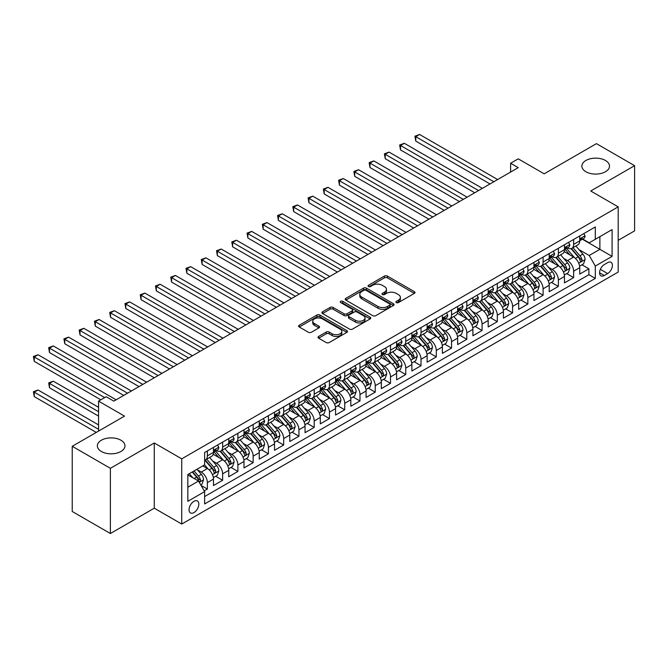 <?xml version="1.0" encoding="UTF-8"?>
<svg xmlns="http://www.w3.org/2000/svg" width="668" height="668" viewBox="0 0 668 668"><rect width="100%" height="100%" fill="white"/><g stroke="black" fill="none" stroke-linecap="round" stroke-linejoin="round"><path stroke-width="1" d="M396.341 302.571A1.486 0.86 0 0 0 398.445 302.571L414.36 293.386A2.121 1.219 0 0 0 414.978 292.517A2.121 1.219 0 0 0 414.36 291.649L387.398 276.084A2.121 1.219 0 0 0 384.401 276.084L368.486 285.278A1.486 0.86 0 0 0 368.051 285.879A1.486 0.86 0 0 0 368.486 286.488A1.486 0.86 0 0 0 370.581 286.488L372.644 285.294A6.78 3.916 0 0 1 382.23 285.294L384.476 286.589A6.78 3.916 0 0 1 386.463 289.361A6.78 3.916 0 0 1 384.476 292.125L382.413 293.319A1.486 0.86 0 0 0 381.979 293.92A1.486 0.86 0 0 0 382.413 294.53A1.486 0.86 0 0 0 384.509 294.53L386.572 293.336A6.78 3.916 0 0 1 396.157 293.336L398.404 294.638A6.78 3.916 0 0 1 400.391 297.402A6.78 3.916 0 0 1 398.404 300.174L396.341 301.36A1.486 0.86 0 0 0 395.907 301.969A1.486 0.86 0 0 0 396.341 302.571L396.341 301.36M120.925 440.212A13.811 7.974 0 0 0 105.87 438.484A13.811 7.974 0 0 0 97.344 445.848A13.811 7.974 0 0 0 101.386 451.493A13.811 7.974 0 0 0 116.441 453.221A13.811 7.974 0 0 0 124.966 445.848A13.811 7.974 0 0 0 120.925 440.212M605.45 160.47A13.811 7.974 0 0 0 590.395 158.742A13.811 7.974 0 0 0 581.87 166.107A13.811 7.974 0 0 0 585.919 171.751A13.811 7.974 0 0 0 600.975 173.48A13.811 7.974 0 0 0 609.5 166.107A13.811 7.974 0 0 0 605.45 160.47M193.945 512.598A6.905 3.991 120 0 0 198.454 506.511A6.905 3.991 120 0 0 197.394 500.975A6.905 3.991 120 0 0 193.945 501.317A6.905 3.991 120 0 0 189.428 507.404A6.905 3.991 120 0 0 190.489 512.94A6.905 3.991 120 0 0 193.945 512.598M318.636 336.447A2.121 1.219 0 0 0 318.018 337.315A2.121 1.219 0 0 0 318.636 338.183L326.201 342.55A2.121 1.219 0 0 0 329.199 342.55L346.876 332.347A2.121 1.219 0 0 0 347.494 331.478A2.121 1.219 0 0 0 346.876 330.61L319.914 315.046A2.121 1.219 0 0 0 316.916 315.046L299.239 325.249A2.121 1.219 0 0 0 298.621 326.118A2.121 1.219 0 0 0 299.239 326.978L308.374 332.255A2.121 1.219 0 0 0 311.371 332.255L318.937 327.888A2.121 1.219 0 0 0 319.563 327.028A2.121 1.219 0 0 0 318.937 326.159L314.411 323.546A5.67 3.273 0 0 1 312.749 321.233A5.67 3.273 0 0 1 316.248 318.21A5.67 3.273 0 0 1 322.419 318.92L340.171 329.165A5.67 3.273 0 0 1 341.832 331.478A5.67 3.273 0 0 1 338.334 334.501A5.67 3.273 0 0 1 332.155 333.791L329.199 332.079A2.121 1.219 0 0 0 326.201 332.079L318.636 336.447L318.636 338.183M618.192 240.338L634.6 230.869L634.6 165.672L596.449 143.645L544.178 173.822L518.234 158.842L510.602 163.251L518.234 167.651L113.827 401.134L106.195 396.734L98.563 401.134L98.563 431.094M110.387 468.318L110.387 533.523L154.266 508.189L154.266 442.993L110.387 468.318L72.236 446.291L124.507 416.114L98.563 401.134M154.266 442.993L181.738 458.849L618.192 206.863L618.192 272.06L181.738 524.046L181.738 458.849M634.6 165.672L590.729 190.998L618.192 206.863M372.786 315.655A2.121 1.219 0 0 0 375.783 315.655L393.46 305.443A2.121 1.219 0 0 0 394.078 304.583A2.121 1.219 0 0 0 393.46 303.715L366.498 288.15A2.121 1.219 0 0 0 363.501 288.15L345.824 298.354A2.121 1.219 0 0 0 345.206 299.222A2.121 1.219 0 0 0 345.824 300.082L372.786 315.655M341.248 302.888A1.486 0.86 0 0 1 342.759 303.097L342.759 301.335L370.172 317.166A2.121 1.219 0 0 1 370.79 318.026A2.121 1.219 0 0 1 370.172 318.895L352.495 329.099A2.121 1.219 0 0 1 349.498 329.099L322.535 313.534L322.535 311.806A2.121 1.219 0 0 0 321.909 312.666A2.121 1.219 0 0 0 322.535 313.534M322.535 311.806L330.101 307.439A2.121 1.219 0 0 1 333.098 307.439L344.028 313.751A2.121 1.219 0 0 0 347.026 313.751L352.044 310.854A2.121 1.219 0 0 0 352.662 309.985A2.121 1.219 0 0 0 352.044 309.125L340.655 302.546A1.486 0.86 0 0 1 340.221 301.944A1.486 0.86 0 0 1 341.139 301.151A1.486 0.86 0 0 1 342.759 301.335M110.387 533.523L72.236 511.496L72.236 446.291M204.208 490.896L207.372 489.068L201.043 485.411M197.436 469.855L201.268 472.067A8.634 4.985 60 0 1 207.372 482.638L213.476 479.115L213.476 485.544L222.636 480.259L215.689 476.251M212.7 461.045L216.532 463.25A8.634 4.985 60 0 1 222.636 473.829L228.74 470.305L228.74 476.735L237.891 471.449L230.953 467.441M227.955 452.228L231.788 454.44A8.634 4.985 60 0 1 237.891 465.02L243.995 461.488L243.995 467.926L253.155 462.64L246.208 458.632M243.219 443.418L247.051 445.631A8.634 4.985 60 0 1 253.155 456.202L259.259 452.679L259.259 459.116L268.419 453.822L261.472 449.815M258.483 434.609L262.315 436.822A8.634 4.985 60 0 1 268.419 447.393L274.523 443.869L274.523 450.299L283.675 445.013L276.736 441.005M273.738 425.8L277.571 428.013A8.634 4.985 60 0 1 283.675 438.584L289.778 435.06L289.778 441.49L298.938 436.204L291.991 432.196M289.002 416.991L292.834 419.203A8.634 4.985 60 0 1 298.938 429.775L305.042 426.251L305.042 432.68L314.202 427.395L307.255 423.387M304.266 408.173L308.098 410.386A8.634 4.985 60 0 1 314.202 420.965L320.306 417.442L320.306 423.871L329.458 418.585L322.519 414.577M319.521 399.364L323.354 401.577A8.634 4.985 60 0 1 329.458 412.148L335.561 408.624L335.561 415.062L344.721 409.776L337.774 405.76M334.785 390.555L338.618 392.767A8.634 4.985 60 0 1 344.721 403.338L350.825 399.815L350.825 406.244L359.985 400.959L353.038 396.951M350.049 381.745L353.881 383.958A8.634 4.985 60 0 1 359.985 394.529L366.089 391.005L366.089 397.435L375.241 392.149L368.302 388.141M365.304 372.936L369.137 375.149A8.634 4.985 60 0 1 375.241 385.72L381.344 382.196L381.344 388.626L390.504 383.34L383.557 379.332M380.568 364.127L384.401 366.34A8.634 4.985 60 0 1 390.504 376.911L396.608 373.387L396.608 379.816L405.76 374.531L398.821 370.523M395.832 355.309L399.656 357.522A8.634 4.985 60 0 1 405.76 368.101L411.872 364.569L411.872 371.007L421.024 365.722L414.085 361.714M411.087 346.5L414.92 348.713A8.634 4.985 60 0 1 421.024 359.284L427.128 355.76L427.128 362.198L436.287 356.904L429.34 352.896M426.351 337.691L430.184 339.903A8.634 4.985 60 0 1 436.287 350.475L442.391 346.951L442.391 353.38L451.543 348.095L444.604 344.087M441.606 328.881L445.439 331.094A8.634 4.985 60 0 1 451.543 341.665L457.647 338.142L457.647 344.571L466.807 339.286L459.86 335.278M456.87 320.072L460.703 322.285A8.634 4.985 60 0 1 466.807 332.856L472.911 329.332L472.911 335.762L482.071 330.476L475.123 326.468M472.134 311.263L475.967 313.467A8.634 4.985 60 0 1 482.071 324.047L488.174 320.523L488.174 326.953L497.326 321.667L490.387 317.659M487.389 302.445L491.222 304.658A8.634 4.985 60 0 1 497.326 315.229L503.43 311.705L503.43 318.143L512.59 312.858L505.643 308.841M502.653 293.636L506.486 295.849A8.634 4.985 60 0 1 512.59 306.42L518.694 302.896L518.694 309.334L527.854 304.04L520.906 300.032M517.917 284.827L521.75 287.04A8.634 4.985 60 0 1 527.854 297.611L533.957 294.087L533.957 300.516L543.109 295.231L536.17 291.223M533.173 276.018L537.005 278.23A8.634 4.985 60 0 1 543.109 288.801L549.213 285.278L549.213 291.707L558.373 286.422L551.426 282.414M548.436 267.208L552.269 269.421A8.634 4.985 60 0 1 558.373 279.992L564.477 276.469L564.477 282.898L573.637 277.612L573.637 271.183A8.634 4.985 -120 0 0 567.533 260.603L563.7 258.391M566.689 273.604L573.637 277.612M213.476 479.115A8.634 4.985 -120 0 0 207.372 468.544L202.796 465.897M228.74 470.305A8.634 4.985 -120 0 0 222.636 459.726L213.201 454.282M243.995 461.488A8.634 4.985 -120 0 0 237.891 450.917L228.456 445.472M259.259 452.679A8.634 4.985 -120 0 0 253.155 442.107L243.72 436.663M274.523 443.869A8.634 4.985 -120 0 0 268.419 433.298L258.975 427.846M289.778 435.06A8.634 4.985 -120 0 0 283.675 424.489L274.239 419.036M305.042 426.251A8.634 4.985 -120 0 0 298.938 415.68L289.503 410.227M320.306 417.442A8.634 4.985 -120 0 0 314.202 406.862L304.758 401.418M335.561 408.624A8.634 4.985 -120 0 0 329.458 398.053L320.022 392.609M350.825 399.815A8.634 4.985 -120 0 0 344.721 389.244L335.286 383.791M366.089 391.005A8.634 4.985 -120 0 0 359.985 380.434L350.541 374.982M381.344 382.196A8.634 4.985 -120 0 0 375.241 371.625L365.805 366.173M396.608 373.387A8.634 4.985 -120 0 0 390.504 362.808L381.069 357.363M411.872 364.569A8.634 4.985 -120 0 0 405.76 353.998L396.324 348.554M427.128 355.76A8.634 4.985 -120 0 0 421.024 345.189L411.588 339.745M442.391 346.951A8.634 4.985 -120 0 0 436.287 336.38L426.852 330.927M457.647 338.142A8.634 4.985 -120 0 0 451.543 327.57L442.107 322.118M472.911 329.332A8.634 4.985 -120 0 0 466.807 318.761L457.371 313.309M488.174 320.523A8.634 4.985 -120 0 0 482.071 309.944L472.627 304.499M503.43 311.705A8.634 4.985 -120 0 0 497.326 301.134L487.89 295.69M518.694 302.896A8.634 4.985 -120 0 0 512.59 292.325L503.154 286.873M533.957 294.087A8.634 4.985 -120 0 0 527.854 283.516L518.41 278.063M549.213 285.278A8.634 4.985 -120 0 0 543.109 274.707L533.674 269.254M564.477 276.469A8.634 4.985 -120 0 0 558.373 265.889L548.937 260.445M607.663 262.633L604.306 264.57A6.688 3.866 120 0 0 599.939 270.465A6.688 3.866 120 0 0 600.966 275.826A6.688 3.866 120 0 0 604.306 275.5L607.663 273.563A6.688 3.866 120 0 0 612.038 267.659A6.688 3.866 120 0 0 611.011 262.299A6.688 3.866 120 0 0 607.663 262.633M187.842 487.222L198.521 481.052L204.625 491.623L204.625 503.956L595.305 278.406L595.305 266.073L589.201 255.493L578.956 249.581M204.625 491.623L187.842 501.317L187.842 474.53L204.625 464.836L204.625 452.503L595.305 226.953L595.305 239.286L612.088 229.592L612.088 256.378L595.305 266.073M216.449 450.516L216.532 450.566A8.634 4.985 60 0 0 220.849 450.992L226.953 447.468A8.634 4.985 -120 0 0 228.74 443.519L228.74 438.584M231.712 441.707L231.788 441.757A8.634 4.985 60 0 0 236.105 442.183L242.208 438.659A8.634 4.985 -120 0 0 243.995 434.709L243.995 429.775M246.968 432.897L247.051 432.947A8.634 4.985 60 0 0 251.368 433.373L257.472 429.85A8.634 4.985 -120 0 0 259.259 425.892L259.259 420.965M262.232 424.088L262.315 424.13A8.634 4.985 60 0 0 266.632 424.564L272.736 421.04A8.634 4.985 -120 0 0 274.523 417.082L274.523 412.148M277.496 415.279L277.571 415.321A8.634 4.985 60 0 0 281.888 415.746L287.991 412.223A8.634 4.985 -120 0 0 289.778 408.273L289.778 403.338M292.751 406.47L292.834 406.511A8.634 4.985 60 0 0 297.151 406.937L303.255 403.414A8.634 4.985 -120 0 0 305.042 399.464L305.042 394.529M308.015 397.652L308.098 397.702A8.634 4.985 60 0 0 312.415 398.128L318.519 394.604A8.634 4.985 -120 0 0 320.306 390.655L320.306 385.72M323.279 388.843L323.354 388.893A8.634 4.985 60 0 0 327.671 389.319L333.775 385.795A8.634 4.985 -120 0 0 335.561 381.846L335.561 376.911M338.534 380.034L338.618 380.084A8.634 4.985 60 0 0 342.934 380.51L349.038 376.986A8.634 4.985 -120 0 0 350.825 373.028L350.825 368.093M353.798 371.224L353.881 371.266A8.634 4.985 60 0 0 358.19 371.7L364.294 368.177A8.634 4.985 -120 0 0 366.089 364.219L366.089 359.284M369.062 362.415L369.137 362.457A8.634 4.985 60 0 0 373.454 362.883L379.558 359.359A8.634 4.985 -120 0 0 381.344 355.409L381.344 350.475M384.317 353.606L384.401 353.648A8.634 4.985 60 0 0 388.718 354.073L394.821 350.55A8.634 4.985 -120 0 0 396.608 346.6L396.608 341.665M399.581 344.788L399.656 344.838A8.634 4.985 60 0 0 403.973 345.264L410.077 341.74A8.634 4.985 -120 0 0 411.872 337.791L411.872 332.856M414.845 335.979L414.92 336.029A8.634 4.985 60 0 0 419.237 336.455L425.341 332.931A8.634 4.985 -120 0 0 427.128 328.982L427.128 324.047M430.1 327.17L430.184 327.211A8.634 4.985 60 0 0 434.501 327.646L440.604 324.122A8.634 4.985 -120 0 0 442.391 320.164L442.391 315.229M445.364 318.36L445.439 318.402A8.634 4.985 60 0 0 449.756 318.836L455.86 315.304A8.634 4.985 -120 0 0 457.647 311.355L457.647 306.42M460.619 309.551L460.703 309.593A8.634 4.985 60 0 0 465.02 310.019L471.124 306.495A8.634 4.985 -120 0 0 472.911 302.546L472.911 297.611M475.883 300.734L475.967 300.784A8.634 4.985 60 0 0 480.284 301.21L486.387 297.686A8.634 4.985 -120 0 0 488.174 293.736L488.174 288.801M491.147 291.924L491.222 291.974A8.634 4.985 60 0 0 495.539 292.4L501.643 288.877A8.634 4.985 -120 0 0 503.43 284.927L503.43 279.992M506.402 283.115L506.486 283.165A8.634 4.985 60 0 0 510.803 283.591L516.907 280.067A8.634 4.985 -120 0 0 518.694 276.109L518.694 271.183M521.666 274.306L521.75 274.348A8.634 4.985 60 0 0 526.067 274.782L532.171 271.258A8.634 4.985 -120 0 0 533.957 267.3L533.957 262.365M536.93 265.497L537.005 265.538A8.634 4.985 60 0 0 541.322 265.964L547.426 262.44A8.634 4.985 -120 0 0 549.213 258.491L549.213 253.556M552.185 256.687L552.269 256.729A8.634 4.985 60 0 0 556.586 257.155L562.69 253.631A8.634 4.985 -120 0 0 564.477 249.682L564.477 244.747M204.625 496.558L588.892 274.707L588.892 268.803L579.74 274.089L579.74 267.659A8.634 4.985 -120 0 0 573.637 257.08L564.193 251.636M567.449 247.87L567.533 247.92A8.634 4.985 -120 0 0 571.841 248.346A8.634 4.985 -120 0 0 573.637 244.396L573.637 239.461M571.841 248.346L577.945 244.822A8.634 4.985 -120 0 0 579.74 240.872L579.74 235.938M207.372 450.917L207.372 455.852A8.634 4.985 60 0 1 205.585 459.801A8.634 4.985 60 0 1 204.625 460.152M205.585 459.801L211.689 456.277A8.634 4.985 -120 0 0 213.476 452.328L213.476 447.393M222.636 442.107L222.636 447.042A8.634 4.985 60 0 1 220.849 450.992M237.891 433.298L237.891 438.233A8.634 4.985 60 0 1 236.105 442.183M253.155 424.489L253.155 429.424A8.634 4.985 60 0 1 251.368 433.373M268.419 415.671L268.419 420.606A8.634 4.985 60 0 1 266.632 424.564M283.675 406.862L283.675 411.797A8.634 4.985 60 0 1 281.888 415.746M298.938 398.053L298.938 402.988A8.634 4.985 60 0 1 297.151 406.937M314.202 389.244L314.202 394.178A8.634 4.985 60 0 1 312.415 398.128M329.458 380.434L329.458 385.369A8.634 4.985 60 0 1 327.671 389.319M344.721 371.625L344.721 376.552A8.634 4.985 60 0 1 342.934 380.51M359.985 362.808L359.985 367.742A8.634 4.985 60 0 1 358.19 371.7M375.241 353.998L375.241 358.933A8.634 4.985 60 0 1 373.454 362.883M390.504 345.189L390.504 350.124A8.634 4.985 60 0 1 388.718 354.073M405.76 336.38L405.76 341.315A8.634 4.985 60 0 1 403.973 345.264M421.024 327.57L421.024 332.505A8.634 4.985 60 0 1 419.237 336.455M436.287 318.753L436.287 323.688A8.634 4.985 60 0 1 434.501 327.646M451.543 309.944L451.543 314.879A8.634 4.985 60 0 1 449.756 318.836M466.807 301.134L466.807 306.069A8.634 4.985 60 0 1 465.02 310.019M482.071 292.325L482.071 297.26A8.634 4.985 60 0 1 480.284 301.21M497.326 283.516L497.326 288.451A8.634 4.985 60 0 1 495.539 292.4M512.59 274.707L512.59 279.641A8.634 4.985 60 0 1 510.803 283.591M527.854 265.889L527.854 270.824A8.634 4.985 60 0 1 526.067 274.782M543.109 257.08L543.109 262.015A8.634 4.985 60 0 1 541.322 265.964M558.373 248.271L558.373 253.205A8.634 4.985 60 0 1 556.586 257.155M558.373 279.992L558.373 286.422M543.109 288.801L543.109 295.231M527.854 297.611L527.854 304.04M512.59 306.42L512.59 312.858M497.326 315.229L497.326 321.667M482.071 324.047L482.071 330.476M466.807 332.856L466.807 339.286M451.543 341.665L451.543 348.095M436.287 350.475L436.287 356.904M421.024 359.284L421.024 365.722M405.76 368.101L405.76 374.531M390.504 376.911L390.504 383.34M375.241 385.72L375.241 392.149M359.985 394.529L359.985 400.959M344.721 403.338L344.721 409.776M329.458 412.148L329.458 418.585M314.202 420.965L314.202 427.395M298.938 429.775L298.938 436.204M283.675 438.584L283.675 445.013M268.419 447.393L268.419 453.822M253.155 456.202L253.155 462.64M237.891 465.02L237.891 471.449M222.636 473.829L222.636 480.259M207.372 482.638L207.372 489.068M198.521 481.052L187.842 474.881M589.201 255.493L599.881 249.331L599.881 236.639L612.088 229.592M582.404 239.236L612.088 256.378M582.713 239.06L589.201 242.81L595.305 239.286M154.266 508.189L181.738 524.046M510.602 163.251L510.602 172.06M581.953 264.795L588.892 268.803M588.892 274.707L595.305 278.406M396.934 302.779L398.404 301.936A6.78 3.916 0 0 0 400.391 299.164L400.391 297.402M386.463 289.361L386.463 291.123A6.78 3.916 0 0 1 384.476 293.887L383.006 294.738M414.327 293.394L387.398 277.846A2.121 1.219 0 0 0 384.401 277.846L369.078 286.697M393.46 303.715L393.46 305.443L366.498 289.912A2.121 1.219 0 0 0 363.501 289.912L345.857 300.099M389.72 305.184A1.486 0.86 0 0 0 390.154 304.583A1.486 0.86 0 0 0 389.72 303.973L366.047 290.313A1.486 0.86 0 0 0 363.951 290.313L361.78 291.565A6.78 3.916 0 0 0 359.793 294.329A6.78 3.916 0 0 0 361.78 297.101L377.954 306.437A6.78 3.916 0 0 0 387.549 306.437L389.72 305.184L389.72 306.946A1.486 0.86 0 0 0 390.154 306.345L390.154 304.583M359.793 294.329L359.793 296.099A6.78 3.916 0 0 0 361.78 298.863L361.78 297.101M389.72 306.946L387.549 308.207A6.78 3.916 0 0 1 377.954 308.207L361.78 298.863M322.56 313.551L330.101 309.2L330.101 307.439M352.662 309.985L352.662 311.747A2.121 1.219 0 0 1 352.044 312.616L347.026 315.513A2.121 1.219 0 0 1 344.028 315.513L333.098 309.2A2.121 1.219 0 0 0 330.101 309.2M342.759 303.097L370.139 318.912M355.376 320.298A5.67 3.273 0 0 0 361.555 321.007A5.67 3.273 0 0 0 365.054 317.985A5.67 3.273 0 0 0 363.392 315.672L357.138 312.065A2.121 1.219 0 0 0 354.14 312.065L349.122 314.962A2.121 1.219 0 0 0 348.504 315.822A2.121 1.219 0 0 0 349.122 316.69L355.376 320.298L355.376 322.059A5.67 3.273 0 0 0 361.555 322.769A5.67 3.273 0 0 0 365.054 319.747L365.054 317.985M348.504 315.822L348.504 317.584A2.121 1.219 0 0 0 349.122 318.452L349.122 316.69M355.376 322.059L349.122 318.452M341.832 331.478L341.832 333.24A5.67 3.273 0 0 1 338.334 336.263A5.67 3.273 0 0 1 332.155 335.553L329.199 333.841A2.121 1.219 0 0 0 326.201 333.841L318.669 338.2M312.749 321.233L312.749 322.995A5.67 3.273 0 0 0 314.411 325.308L314.411 323.546M318.937 326.159L318.937 327.888L314.411 325.308M346.851 332.355L319.914 316.807A2.121 1.219 0 0 0 316.916 316.807L299.272 326.994M579.607 266.14L583.556 263.868L585.076 259.46A5.72 3.298 -120 0 0 582.847 254.09L575.874 246.016M574.48 257.639L566.514 248.412M569.946 254.951L565.32 249.598A13.702 7.916 -120 0 0 564.894 249.122M415.763 176.335L459.484 201.577L385.236 158.708L385.236 154.308L389.052 152.104L467.116 197.169M571.065 248.655L578.121 256.821A5.72 3.298 60 0 1 580.158 260.762C581.018 261.914 581.628 261.555 581.987 259.702A5.72 3.298 -120 0 0 579.949 255.769L572.977 247.694M571.482 248.521L579.064 257.297A2.914 1.678 60 0 1 579.791 258.441L581.987 259.702M580.158 260.762L580.575 261.439M583.782 233.6L585.076 235.846A5.72 3.298 60 0 1 583.89 238.376L580.993 240.054A5.72 3.298 -120 0 0 581.987 238.735L581.87 238.226M493.819 181.746L415.763 136.681L419.579 134.477L497.635 179.55M579.924 240.321L579.949 240.321A5.72 3.298 -120 0 0 580.993 240.054M581.252 238.309L581.987 238.735C581.628 237.875 581.018 238.226 580.158 239.795A5.72 3.298 60 0 1 579.74 240.605M490.003 183.951L415.763 141.09L415.763 136.681L414.92 136.197L419.579 134.477M415.763 141.09L414.92 136.197M564.351 274.957L568.293 272.678L569.821 268.269A5.72 3.298 -120 0 0 567.591 262.9L560.619 254.825M559.216 266.449L551.25 257.222M554.682 263.768L550.056 258.407A13.702 7.916 -120 0 0 549.639 257.931M400.499 185.145L444.22 210.387L369.98 167.518L369.98 163.117L373.796 160.913L451.852 205.978M555.809 257.464L562.857 265.63A5.72 3.298 60 0 1 564.894 269.571C565.754 270.724 566.372 270.373 566.731 268.519A5.72 3.298 -120 0 0 564.694 264.578L557.722 256.504M556.219 257.33L563.8 266.106A2.914 1.678 60 0 1 564.535 267.25L566.731 268.519M564.894 269.571L565.312 270.248M549.088 283.766L553.029 281.487L554.557 277.078A5.72 3.298 -120 0 0 552.327 271.709L545.355 263.643M543.961 275.258L535.986 266.031M539.427 272.577L534.801 267.217A13.702 7.916 -120 0 0 534.375 266.741M385.236 193.954L428.956 219.196L354.716 176.335L354.716 171.927L358.532 169.722L436.588 214.787M540.546 266.281L547.601 274.439A5.72 3.298 60 0 1 549.639 278.381C550.499 279.533 551.108 279.182 551.467 277.329A5.72 3.298 -120 0 0 549.43 273.387L542.458 265.313M540.963 266.148L548.537 274.915A2.914 1.678 60 0 1 549.271 276.059L551.467 277.329M549.639 278.381L550.056 279.065M533.824 292.576L537.773 290.296L539.293 285.896A5.72 3.298 -120 0 0 537.072 280.527L530.1 272.452M528.697 284.075L520.731 274.849M524.163 281.387L519.537 276.034A13.702 7.916 -120 0 0 519.111 275.55M369.98 202.763L413.701 228.005L339.453 185.145L339.453 180.736L343.269 178.531L421.333 223.605M525.282 275.091L532.338 283.257A5.72 3.298 60 0 1 534.375 287.198C535.235 288.342 535.845 287.991 536.212 286.138A5.72 3.298 -120 0 0 534.166 282.197L527.194 274.122M525.699 274.957L533.281 283.733A2.914 1.678 60 0 1 534.016 284.869L536.212 286.138M534.375 287.198L534.792 287.875M518.568 301.385L522.51 299.114L524.038 294.705A5.72 3.298 -120 0 0 521.808 289.336L514.836 281.261M513.441 292.885L505.467 283.658M508.899 290.196L504.282 284.844A13.702 7.916 -120 0 0 503.856 284.368M354.716 211.572L398.437 236.814L324.197 193.954L324.197 189.545L328.013 187.341L406.069 232.414M510.026 283.9L517.074 292.066A5.72 3.298 60 0 1 519.12 296.007C519.971 297.151 520.589 296.801 520.948 294.947A5.72 3.298 -120 0 0 518.911 291.006L511.938 282.931M510.435 283.766L518.017 292.542A2.914 1.678 60 0 1 518.752 293.678L520.948 294.947M519.12 296.007L519.529 296.684M568.518 242.409L569.821 244.655A5.72 3.298 60 0 1 568.635 247.185L565.738 248.863A5.72 3.298 -120 0 0 566.731 247.544L566.606 247.035M478.555 190.564L400.499 145.49L404.315 143.294L482.371 188.359M564.669 249.131L564.694 249.131A5.72 3.298 -120 0 0 565.738 248.863M565.988 247.118L566.731 247.544C566.372 246.684 565.763 247.035 564.894 248.605A5.72 3.298 60 0 1 564.477 249.414M474.739 192.76L400.499 149.899L400.499 145.49L399.656 145.006L404.315 143.294M400.499 149.899L399.656 145.006M553.263 251.226L554.557 253.473A5.72 3.298 60 0 1 553.371 256.003L550.474 257.673A5.72 3.298 -120 0 0 551.467 256.353L551.35 255.852M463.3 199.373L384.401 153.824L389.052 152.104M549.405 257.94L549.43 257.94A5.72 3.298 -120 0 0 550.474 257.673M550.733 255.927L551.467 256.353C551.108 255.493 550.499 255.844 549.639 257.414A5.72 3.298 60 0 1 549.213 258.224M385.236 158.708L384.401 153.824M537.999 260.036L539.293 262.282A5.72 3.298 60 0 1 538.116 264.812L535.21 266.482A5.72 3.298 -120 0 0 536.212 265.171L536.087 264.662M448.036 208.182L369.137 162.633L373.796 160.913M534.149 266.749L534.166 266.749A5.72 3.298 -120 0 0 535.21 266.482M535.469 264.737L536.212 265.171C535.845 264.303 535.235 264.662 534.375 266.223A5.72 3.298 60 0 1 533.957 267.041M369.98 167.518L369.137 162.633M522.735 268.845L524.038 271.091A5.72 3.298 60 0 1 522.852 273.621L519.955 275.291A5.72 3.298 -120 0 0 520.948 273.98L520.823 273.471M432.772 216.991L353.881 171.442L358.532 169.722M518.886 275.567L518.911 275.567A5.72 3.298 -120 0 0 519.955 275.291M520.205 273.554L520.948 273.98C520.589 273.12 519.98 273.471 519.12 275.032A5.72 3.298 60 0 1 518.694 275.851M354.716 176.335L353.881 171.442M503.305 310.194L507.246 307.923L508.774 303.514A5.72 3.298 -120 0 0 506.544 298.145L499.572 290.071M498.178 301.694L490.212 292.467M493.644 299.005L489.018 293.653A13.702 7.916 -120 0 0 488.592 293.177M339.453 220.382L383.181 245.632L308.933 202.763L308.933 198.354L312.749 196.158L390.805 241.223M494.763 292.709L501.818 300.876A5.72 3.298 60 0 1 503.856 304.817C504.716 305.969 505.325 305.61 505.684 303.756A5.72 3.298 -120 0 0 503.647 299.815L496.675 291.749M495.18 292.576L502.753 301.351A2.914 1.678 60 0 1 503.488 302.487L505.684 303.756M503.856 304.817L504.273 305.493M507.48 277.654L508.774 279.9A5.72 3.298 60 0 1 507.588 282.43L504.691 284.109A5.72 3.298 -120 0 0 505.684 282.789L505.567 282.28M417.517 225.801L338.618 180.251L343.269 178.531M503.622 284.376L503.647 284.376A5.72 3.298 -120 0 0 504.691 284.109M504.95 282.364L505.684 282.789C505.325 281.929 504.716 282.28 503.856 283.85A5.72 3.298 60 0 1 503.43 284.66M339.453 185.145L338.618 180.251M488.041 319.012L491.99 316.732L493.51 312.323A5.72 3.298 -120 0 0 491.289 306.954L484.317 298.88M482.914 310.503L474.948 301.276M478.38 307.814L473.754 302.462A13.702 7.916 -120 0 0 473.328 301.986M324.197 229.199L367.918 254.441L293.669 211.572L293.669 207.172L297.485 204.967L375.55 250.032M479.499 301.519L486.555 309.685A5.72 3.298 60 0 1 488.592 313.626C489.452 314.778 490.061 314.428 490.429 312.566A5.72 3.298 -120 0 0 488.383 308.633L481.411 300.558M479.916 301.385L487.498 310.161A2.914 1.678 60 0 1 488.233 311.305L490.429 312.566M488.592 313.626L489.009 314.302M492.216 286.463L493.51 288.71A5.72 3.298 60 0 1 492.333 291.24L489.427 292.918A5.72 3.298 -120 0 0 490.429 291.599L490.304 291.089M402.253 234.618L323.354 189.061L328.013 187.341M488.366 293.185L488.383 293.185A5.72 3.298 -120 0 0 489.427 292.918M489.686 291.173L490.429 291.599C490.07 290.739 489.452 291.089 488.592 292.659A5.72 3.298 60 0 1 488.174 293.469M324.197 193.954L323.354 189.061M472.785 327.821L476.727 325.541L478.255 321.133A5.72 3.298 -120 0 0 476.025 315.764L469.053 307.689M467.658 319.312L459.684 310.086M463.124 316.632L458.498 311.271A13.702 7.916 -120 0 0 458.073 310.795M308.933 238.008L352.654 263.25L278.414 220.382L278.414 215.981L282.23 213.777L360.286 258.842M464.243 310.328L471.291 318.494A5.72 3.298 60 0 1 473.336 322.435C474.196 323.588 474.806 323.237 475.165 321.383A5.72 3.298 -120 0 0 473.128 317.442L466.155 309.368M464.652 310.202L472.234 318.97A2.914 1.678 60 0 1 472.969 320.114L475.165 321.383M473.336 322.435L473.746 323.112M476.952 295.273L478.255 297.519A5.72 3.298 60 0 1 477.069 300.057L474.171 301.727A5.72 3.298 -120 0 0 475.165 300.408L475.048 299.899M386.989 243.428L308.098 197.87L312.749 196.158M473.103 301.994L473.128 301.994A5.72 3.298 -120 0 0 474.171 301.727M474.43 299.982L475.165 300.408C474.806 299.548 474.196 299.899 473.336 301.468A5.72 3.298 60 0 1 472.911 302.278M308.933 202.763L308.098 197.87M457.522 336.63L461.463 334.351L462.991 329.95A5.72 3.298 -120 0 0 460.761 324.573L453.789 316.507M452.395 328.13L444.429 318.903M447.861 325.441L443.235 320.081A13.702 7.916 -120 0 0 442.809 319.605M293.669 246.818L337.398 272.06L263.15 229.199L263.15 224.79L266.966 222.586L345.022 267.651M448.98 319.145L456.035 327.312A5.72 3.298 60 0 1 458.073 331.244C458.933 332.397 459.542 332.046 459.901 330.192A5.72 3.298 -120 0 0 457.864 326.251L450.892 318.177M449.397 319.012L456.97 327.779A2.914 1.678 60 0 1 457.705 328.923L459.901 330.192M458.073 331.244L458.49 331.929M461.697 304.09L462.991 306.336A5.72 3.298 60 0 1 461.805 308.866L458.908 310.536A5.72 3.298 -120 0 0 459.901 309.217L459.784 308.716M371.734 252.237L292.834 206.688L297.485 204.967M457.839 310.804L457.864 310.804A5.72 3.298 -120 0 0 458.908 310.536M459.166 308.791L459.901 309.217C459.542 308.357 458.933 308.708 458.073 310.278A5.72 3.298 60 0 1 457.647 311.096M293.669 211.572L292.834 206.688M442.258 345.439L446.207 343.16L447.727 338.76A5.72 3.298 -120 0 0 445.506 333.39L438.534 325.316M437.131 336.939L429.165 327.712M432.597 334.25L427.971 328.898A13.702 7.916 -120 0 0 427.545 328.422M278.414 255.627L322.135 280.869L247.895 238.008L247.895 233.6L251.702 231.395L329.767 276.469M433.724 327.955L440.771 336.121A5.72 3.298 60 0 1 442.809 340.062C443.669 341.206 444.278 340.855 444.646 339.002A5.72 3.298 -120 0 0 442.6 335.06L435.628 326.986M434.133 327.821L441.715 336.597A2.914 1.678 60 0 1 442.45 337.732L444.646 339.002M442.809 340.062L443.226 340.738M446.433 312.9L447.727 315.146A5.72 3.298 60 0 1 446.55 317.676L443.644 319.346A5.72 3.298 -120 0 0 444.646 318.035L444.521 317.525M356.47 261.046L277.571 215.497L282.23 213.777M442.583 319.613L442.6 319.613A5.72 3.298 -120 0 0 443.644 319.346M443.903 317.609L444.646 318.035C444.287 317.166 443.669 317.525 442.809 319.087A5.72 3.298 60 0 1 442.391 319.905M278.414 220.382L277.571 215.497M427.002 354.249L430.944 351.978L432.472 347.569A5.72 3.298 -120 0 0 430.242 342.2L423.27 334.125M421.875 345.748L413.901 336.522M417.341 343.06L412.715 337.707A13.702 7.916 -120 0 0 412.29 337.231M263.15 264.436L306.871 289.678L232.631 246.818L232.631 242.409L236.447 240.213L314.503 285.278M418.46 336.764L425.508 344.93A5.72 3.298 60 0 1 427.553 348.871C428.413 350.024 429.023 349.665 429.382 347.811A5.72 3.298 -120 0 0 427.345 343.87L420.372 335.795M418.878 336.63L426.451 345.406A2.914 1.678 60 0 1 427.186 346.542L429.382 347.811M427.553 348.871L427.971 349.548M431.177 321.709L432.472 323.955A5.72 3.298 60 0 1 431.286 326.485L428.388 328.163A5.72 3.298 -120 0 0 429.382 326.844L429.265 326.335M341.214 269.855L262.315 224.306L266.966 222.586M427.32 328.431L427.345 328.431A5.72 3.298 -120 0 0 428.388 328.163M428.647 326.418L429.382 326.844C429.023 325.984 428.413 326.335 427.553 327.896A5.72 3.298 60 0 1 427.128 328.714M263.15 229.199L262.315 224.306M411.738 363.058L415.68 360.787L417.208 356.378A5.72 3.298 -120 0 0 414.978 351.009L408.006 342.934M406.612 354.558L398.646 345.331M402.078 351.869L397.452 346.517A13.702 7.916 -120 0 0 397.026 346.041M247.895 273.254L291.615 298.496L217.367 255.627L217.367 251.226L221.183 249.022L299.247 294.087M403.196 345.573L410.252 353.739A5.72 3.298 60 0 1 412.29 357.681C413.15 358.833 413.759 358.474 414.118 356.62A5.72 3.298 -120 0 0 412.081 352.679L405.109 344.613M403.614 345.439L411.187 354.215A2.914 1.678 60 0 1 411.922 355.351L414.118 356.62M412.29 357.681L412.707 358.357M415.913 330.518L417.208 332.764A5.72 3.298 60 0 1 416.022 335.294L413.125 336.973A5.72 3.298 -120 0 0 414.118 335.653L414.001 335.144M325.951 278.665L247.051 233.115L251.702 231.395M412.056 337.24L412.081 337.24A5.72 3.298 -120 0 0 413.125 336.973M413.383 335.227L414.118 335.653C413.759 334.793 413.15 335.144 412.29 336.714A5.72 3.298 60 0 1 411.872 337.524M247.895 238.008L247.051 233.115M396.483 371.876L400.424 369.596L401.944 365.187A5.72 3.298 -120 0 0 399.723 359.818L392.751 351.744M391.348 363.367L383.382 354.14M386.814 360.687L382.188 355.326A13.702 7.916 -120 0 0 381.77 354.85M232.631 282.063L276.352 307.305L202.112 264.436L202.112 260.036L205.928 257.831L283.983 302.896M387.941 354.382L394.988 362.549A5.72 3.298 60 0 1 397.026 366.49C397.886 367.642 398.495 367.291 398.863 365.438A5.72 3.298 -120 0 0 396.825 361.497L389.845 353.422M388.35 354.249L395.932 363.025A2.914 1.678 60 0 1 396.667 364.169L398.863 365.438M397.026 366.49L397.443 367.166M400.65 339.327L401.944 341.573A5.72 3.298 60 0 1 400.767 344.103L397.861 345.782A5.72 3.298 -120 0 0 398.863 344.463L398.738 343.953M310.687 287.482L231.788 241.925L236.447 240.213M396.8 346.049L396.825 346.049A5.72 3.298 -120 0 0 397.861 345.782M398.12 344.037L398.863 344.463C398.504 343.602 397.894 343.953 397.026 345.523A5.72 3.298 60 0 1 396.608 346.333M232.631 246.818L231.788 241.925M381.219 380.685L385.16 378.405L386.688 373.996A5.72 3.298 -120 0 0 384.459 368.627L377.487 360.561M376.092 372.176L368.118 362.949M371.558 369.496L366.932 364.135A13.702 7.916 -120 0 0 366.507 363.659M217.367 290.872L261.088 316.114L186.848 273.245L186.848 268.845L190.664 266.641L268.72 311.705M372.677 363.2L379.733 371.358A5.72 3.298 60 0 1 381.77 375.299C382.63 376.451 383.24 376.101 383.599 374.247A5.72 3.298 -120 0 0 381.562 370.306L374.589 362.231M373.095 363.066L380.668 371.834A2.914 1.678 60 0 1 381.403 372.978L383.599 374.247M381.77 375.299L382.188 375.984M385.394 348.145L386.688 350.391A5.72 3.298 60 0 1 385.503 352.921L382.605 354.591A5.72 3.298 -120 0 0 383.599 353.272L383.482 352.771M295.431 296.291L216.532 250.742L221.183 249.022M381.537 354.858L381.562 354.858A5.72 3.298 -120 0 0 382.605 354.591M382.864 352.846L383.599 353.272C383.24 352.412 382.63 352.762 381.77 354.332A5.72 3.298 60 0 1 381.344 355.142M217.367 255.627L216.532 250.742M365.955 389.494L369.905 387.215L371.425 382.814A5.72 3.298 -120 0 0 369.195 377.445L362.223 369.371M360.829 380.994L352.863 371.767M356.294 378.305L351.669 372.953A13.702 7.916 -120 0 0 351.243 372.468M202.112 299.681L245.832 324.924L171.584 282.063L171.584 277.654L175.4 275.45L253.464 320.523M357.413 372.009L364.469 380.175A5.72 3.298 60 0 1 366.507 384.108C367.367 385.261 367.976 384.91 368.335 383.056A5.72 3.298 -120 0 0 366.298 379.115L359.326 371.041M357.831 371.876L365.413 380.651A2.914 1.678 60 0 1 366.139 381.787L368.335 383.056M366.507 384.108L366.924 384.793M370.13 356.954L371.425 359.2A5.72 3.298 60 0 1 370.239 361.73L367.342 363.4A5.72 3.298 -120 0 0 368.335 362.089L368.218 361.58M280.168 305.101L201.268 259.551L205.928 257.831M366.273 363.668L366.298 363.668A5.72 3.298 -120 0 0 367.342 363.4M367.6 361.655L368.335 362.089C367.976 361.221 367.367 361.58 366.507 363.141A5.72 3.298 60 0 1 366.089 363.96M202.112 264.436L201.268 259.551M350.7 398.303L354.641 396.024L356.169 391.623A5.72 3.298 -120 0 0 353.94 386.254L346.968 378.18M345.565 389.803L337.599 380.576M341.031 387.114L336.405 381.762A13.702 7.916 -120 0 0 335.987 381.286M186.848 308.491L230.569 333.733L156.329 290.872L156.329 286.463L160.145 284.259L238.2 329.332M342.158 380.818L349.205 388.985A5.72 3.298 60 0 1 351.243 392.926C352.103 394.07 352.721 393.719 353.08 391.865A5.72 3.298 -120 0 0 351.042 387.924L344.07 379.85M342.567 380.685L350.149 389.461A2.914 1.678 60 0 1 350.884 390.596L353.08 391.865M351.243 392.926L351.66 393.602M354.867 365.763L356.169 368.01A5.72 3.298 60 0 1 354.984 370.54L352.086 372.21A5.72 3.298 -120 0 0 353.08 370.899L352.954 370.389M264.904 313.91L186.005 268.361L190.664 266.641M351.017 372.485L351.042 372.485A5.72 3.298 -120 0 0 352.086 372.21M352.337 370.473L353.08 370.899C352.721 370.039 352.111 370.389 351.243 371.951A5.72 3.298 60 0 1 350.825 372.769M186.848 273.245L186.005 268.361M335.436 407.113L339.377 404.841L340.905 400.433A5.72 3.298 -120 0 0 338.676 395.064L331.704 386.989M330.309 398.612L322.335 389.386M325.775 395.924L321.149 390.571A13.702 7.916 -120 0 0 320.724 390.095M171.584 317.3L215.305 342.55L141.065 299.681L141.065 295.273L144.881 293.077L222.937 338.142M326.894 389.628L333.95 397.794A5.72 3.298 60 0 1 335.987 401.735C336.847 402.887 337.457 402.528 337.816 400.675A5.72 3.298 -120 0 0 335.779 396.734L328.806 388.667M327.312 389.494L334.885 398.27A2.914 1.678 60 0 1 335.62 399.406L337.816 400.675M335.987 401.735L336.405 402.412M339.611 374.573L340.905 376.819A5.72 3.298 60 0 1 339.72 379.349L336.822 381.027A5.72 3.298 -120 0 0 337.816 379.708L337.699 379.199M249.648 322.719L170.749 277.17L175.4 275.45M335.754 381.294L335.779 381.294A5.72 3.298 -120 0 0 336.822 381.027M337.081 379.282L337.816 379.708C337.457 378.848 336.847 379.199 335.987 380.76A5.72 3.298 60 0 1 335.561 381.578M171.584 282.063L170.749 277.17M320.172 415.93L324.122 413.651L325.642 409.242A5.72 3.298 -120 0 0 323.421 403.873L316.448 395.798M315.046 407.422L307.08 398.195M310.511 404.733L305.886 399.38A13.702 7.916 -120 0 0 305.46 398.905M156.329 326.118L200.049 351.36L125.801 308.491L125.801 304.09L129.617 301.886L207.681 346.951M311.63 398.437L318.686 406.603A5.72 3.298 60 0 1 320.724 410.544C321.584 411.697 322.193 411.346 322.56 409.484A5.72 3.298 -120 0 0 320.515 405.551L313.542 397.477M312.048 398.303L319.63 407.079A2.914 1.678 60 0 1 320.364 408.223L322.56 409.484M320.724 410.544L321.141 411.221M324.347 383.382L325.642 385.628A5.72 3.298 60 0 1 324.464 388.158L321.558 389.836A5.72 3.298 -120 0 0 322.56 388.517L322.435 388.008M234.384 331.528L155.485 285.979L160.145 284.259M320.498 390.104L320.515 390.104A5.72 3.298 -120 0 0 321.558 389.836M321.817 388.091L322.56 388.517C322.193 387.657 321.584 388.008 320.724 389.578A5.72 3.298 60 0 1 320.306 390.388M156.329 290.872L155.485 285.979M304.917 424.739L308.858 422.46L310.386 418.051A5.72 3.298 -120 0 0 308.157 412.682L301.184 404.608M299.79 416.231L291.816 407.004M295.248 413.55L290.63 408.19A13.702 7.916 -120 0 0 290.204 407.714M141.065 334.927L184.786 360.169L110.546 317.3L110.546 312.9L114.362 310.695L192.417 355.76M296.375 407.246L303.422 415.412A5.72 3.298 60 0 1 305.468 419.354C306.32 420.506 306.938 420.155 307.297 418.302A5.72 3.298 -120 0 0 305.259 414.36L298.287 406.286M296.784 407.121L304.366 415.888A2.914 1.678 60 0 1 305.101 417.032L307.297 418.302M305.468 419.354L305.877 420.03M309.084 392.191L310.386 394.437A5.72 3.298 60 0 1 309.2 396.976L306.303 398.646A5.72 3.298 -120 0 0 307.297 397.326L307.171 396.817M219.121 340.346L140.23 294.788L144.881 293.077M305.234 398.913L305.259 398.913A5.72 3.298 -120 0 0 306.303 398.646M306.554 396.901L307.297 397.326C306.938 396.466 306.328 396.817 305.468 398.387A5.72 3.298 60 0 1 305.042 399.197M141.065 299.681L140.23 294.788M289.653 433.549L293.594 431.269L295.122 426.869A5.72 3.298 -120 0 0 292.893 421.491L285.921 413.425M284.526 425.048L276.56 415.822M279.992 422.36L275.366 416.999A13.702 7.916 -120 0 0 274.94 416.523M125.801 343.736L169.522 368.978M281.111 416.064L288.167 424.23A5.72 3.298 60 0 1 290.204 428.163C291.064 429.315 291.674 428.965 292.033 427.111A5.72 3.298 -120 0 0 289.995 423.17L283.023 415.095M281.529 415.93L289.102 424.698A2.914 1.678 60 0 1 289.837 425.842L292.033 427.111M290.204 428.163L290.622 428.848M293.828 401.009L295.122 403.255A5.72 3.298 60 0 1 293.937 405.785L291.039 407.455A5.72 3.298 -120 0 0 292.033 406.136L291.916 405.635M203.865 349.155L124.966 303.606L129.617 301.886M289.97 407.722L289.995 407.722A5.72 3.298 -120 0 0 291.039 407.455M291.298 405.71L292.033 406.136C291.674 405.276 291.064 405.626 290.204 407.196A5.72 3.298 60 0 1 289.778 408.006M125.801 308.491L124.966 303.606M274.389 442.358L278.339 440.078L279.859 435.678A5.72 3.298 -120 0 0 277.637 430.309L270.665 422.234M269.262 433.858L261.297 424.631M264.728 431.169L260.102 425.817A13.702 7.916 -120 0 0 259.677 425.332M110.546 352.545L154.266 377.787L80.018 334.927L80.018 330.518L83.834 328.314L161.898 373.387M265.847 424.873L272.903 433.039A5.72 3.298 60 0 1 274.94 436.981C275.8 438.125 276.41 437.774 276.777 435.92A5.72 3.298 -120 0 0 274.732 431.979L267.759 423.904M266.265 424.739L273.847 433.515A2.914 1.678 60 0 1 274.581 434.651L276.777 435.92M274.94 436.981L275.358 437.657M278.564 409.818L279.859 412.064A5.72 3.298 60 0 1 278.681 414.594L275.775 416.264A5.72 3.298 -120 0 0 276.777 414.953L276.652 414.444M188.601 357.964L109.702 312.415L114.362 310.695M274.715 416.531L274.732 416.531A5.72 3.298 -120 0 0 275.775 416.264M276.034 414.527L276.777 414.953C276.418 414.085 275.8 414.444 274.94 416.005A5.72 3.298 60 0 1 274.523 416.824M110.546 317.3L109.702 312.415M259.134 451.167L263.075 448.896L264.603 444.487A5.72 3.298 -120 0 0 262.374 439.118L255.401 431.044M254.007 442.667L246.033 433.44M249.473 439.978L244.847 434.626A13.702 7.916 -120 0 0 244.421 434.15M95.282 361.355L139.002 386.597L64.763 343.736L64.763 339.327L68.579 337.131L146.634 382.196M250.592 433.682L257.639 441.849A5.72 3.298 60 0 1 259.685 445.79C260.545 446.934 261.155 446.583 261.514 444.729A5.72 3.298 -120 0 0 259.476 440.788L252.504 432.714M251.001 433.549L258.583 442.325A2.914 1.678 60 0 1 259.318 443.46L261.514 444.729M259.685 445.79L260.094 446.466M263.301 418.627L264.603 420.873A5.72 3.298 60 0 1 263.417 423.403L260.52 425.082A5.72 3.298 -120 0 0 261.514 423.762L261.397 423.253M173.338 366.774L95.282 321.709L99.098 319.504L177.154 364.569M259.451 425.349L259.476 425.349A5.72 3.298 -120 0 0 260.52 425.082M260.779 423.337L261.514 423.762C261.155 422.902 260.545 423.253 259.685 424.815A5.72 3.298 60 0 1 259.259 425.633M169.53 368.978L95.282 326.118L95.282 321.709L94.447 321.224L99.098 319.504M95.282 326.118L94.447 321.224M243.87 459.976L247.811 457.705L249.339 453.296A5.72 3.298 -120 0 0 247.11 447.927L240.138 439.853M238.743 451.476L230.777 442.249M234.209 448.787L229.583 443.435A13.702 7.916 -120 0 0 229.157 442.959M80.018 370.172L123.747 395.414L49.499 352.545L49.499 348.145L53.315 345.94L131.371 391.005M235.328 442.492L242.384 450.658A5.72 3.298 60 0 1 244.421 454.599C245.281 455.751 245.891 455.392 246.25 453.539A5.72 3.298 -120 0 0 244.212 449.597L237.24 441.531M235.746 442.358L243.319 451.134A2.914 1.678 60 0 1 244.054 452.269L246.25 453.539M244.421 454.599L244.839 455.275M248.045 427.436L249.339 429.683A5.72 3.298 60 0 1 248.154 432.213L245.256 433.891A5.72 3.298 -120 0 0 246.25 432.572L246.133 432.062M158.082 375.583L79.183 330.034L83.834 328.314M244.187 434.158L244.212 434.158A5.72 3.298 -120 0 0 245.256 433.891M245.515 432.146L246.25 432.572C245.891 431.712 245.281 432.062 244.421 433.632A5.72 3.298 60 0 1 243.995 434.442M80.018 334.927L79.183 330.034M228.606 468.794L232.556 466.514L234.076 462.106A5.72 3.298 -120 0 0 231.854 456.737L224.882 448.662M223.479 460.285L215.514 451.059M218.945 457.597L214.319 452.244A13.702 7.916 -120 0 0 213.894 451.768M64.763 378.981L100.851 399.815L34.243 361.355L34.243 356.954L38.051 354.75L116.115 399.815M220.073 451.301L227.12 459.467A5.72 3.298 60 0 1 229.157 463.408C230.017 464.561 230.627 464.21 230.994 462.348A5.72 3.298 -120 0 0 228.949 458.415L221.976 450.341M220.482 451.167L228.064 459.943A2.914 1.678 60 0 1 228.798 461.087L230.994 462.348M229.157 463.408L229.575 464.085M232.781 436.246L234.076 438.492A5.72 3.298 60 0 1 232.898 441.022L229.992 442.7A5.72 3.298 -120 0 0 230.994 441.381L230.869 440.872M142.818 384.401L63.919 338.843L68.579 337.131M228.932 442.967L228.949 442.967A5.72 3.298 -120 0 0 229.992 442.7M230.251 440.955L230.994 441.381C230.635 440.521 230.017 440.872 229.157 442.441A5.72 3.298 60 0 1 228.74 443.251M64.763 343.736L63.919 338.843M213.351 477.603L217.292 475.324L218.82 470.915A5.72 3.298 -120 0 0 216.591 465.546L209.618 457.48M208.224 469.095L204.567 464.87M203.69 466.414L203.097 465.721M98.563 407.305L53.315 381.186L49.499 383.382L49.499 387.791L98.563 416.114M204.809 460.118L211.856 468.276A5.72 3.298 60 0 1 213.902 472.218C214.762 473.37 215.372 473.019 215.731 471.165A5.72 3.298 -120 0 0 213.693 467.224L206.721 459.15M205.226 459.985L212.8 468.752A2.914 1.678 60 0 1 213.535 469.896L215.731 471.165M213.902 472.218L214.319 472.894M49.499 387.791L48.664 382.898L98.563 411.713M48.664 382.898L53.315 381.186M217.526 445.055L218.82 447.31A5.72 3.298 60 0 1 217.634 449.84L214.737 451.51A5.72 3.298 -120 0 0 215.731 450.19L215.614 449.689M127.563 393.21L48.664 347.652L53.315 345.94M213.668 451.777L213.693 451.777A5.72 3.298 -120 0 0 214.737 451.51M214.996 449.764L215.731 450.19C215.372 449.33 214.762 449.681 213.902 451.251A5.72 3.298 60 0 1 213.476 452.061M49.499 352.545L48.664 347.652M200.734 484.885L202.028 484.133L203.556 479.733A5.72 3.298 -120 0 0 201.327 474.363L196.943 469.278M192.843 477.77L189.311 473.679M188.426 475.224L187.842 474.547M98.563 424.923L38.051 389.995L34.243 392.191L34.243 396.6L96.275 432.413M192.209 472.009L196.601 477.094A5.72 3.298 60 0 1 198.638 481.027C199.498 482.179 200.108 481.828 200.467 479.975A5.72 3.298 -120 0 0 198.429 476.034L194.037 470.948M192.559 471.8L197.536 477.57A2.914 1.678 60 0 1 198.271 478.705L200.467 479.975M198.638 481.027L199.056 481.711M34.243 396.6L33.4 391.707L98.563 429.332M33.4 391.707L38.051 389.995M104.667 397.61L33.4 356.47L38.051 354.75M34.243 361.355L33.4 356.47M201.268 472.067L207.372 468.544M216.532 463.25L222.636 459.726M231.788 454.44L237.891 450.917M247.051 445.631L253.155 442.107M262.315 436.822L268.419 433.298M277.571 428.013L283.675 424.489M292.834 419.203L298.938 415.68M308.098 410.386L314.202 406.862M323.354 401.577L329.458 398.053M338.618 392.767L344.721 389.244M353.881 383.958L359.985 380.434M369.137 375.149L375.241 371.625M384.401 366.34L390.504 362.808M399.656 357.522L405.76 353.998M414.92 348.713L421.024 345.189M430.184 339.903L436.287 336.38M445.439 331.094L451.543 327.57M460.703 322.285L466.807 318.761M475.967 313.467L482.071 309.944M491.222 304.658L497.326 301.134M506.486 295.849L512.59 292.325M521.75 287.04L527.854 283.516M537.005 278.23L543.109 274.707M552.269 269.421L558.373 265.889M567.533 260.603L573.637 257.08M573.637 244.396L579.74 240.872M207.372 455.852L213.476 452.328M222.636 447.042L228.74 443.519M237.891 438.233L243.995 434.709M253.155 429.424L259.259 425.892M268.419 420.606L274.523 417.082M283.675 411.797L289.778 408.273M298.938 402.988L305.042 399.464M314.202 394.178L320.306 390.655M329.458 385.369L335.561 381.846M344.721 376.552L350.825 373.028M359.985 367.742L366.089 364.219M375.241 358.933L381.344 355.409M390.504 350.124L396.608 346.6M405.76 341.315L411.872 337.791M421.024 332.505L427.128 328.982M436.287 323.688L442.391 320.164M451.543 314.879L457.647 311.355M466.807 306.069L472.911 302.546M482.071 297.26L488.174 293.736M497.326 288.451L503.43 284.927M512.59 279.641L518.694 276.109M527.854 270.824L533.957 267.3M543.109 262.015L549.213 258.491M558.373 253.205L564.477 249.682M573.637 271.183L579.74 267.659M600.348 269.338L607.663 273.563M599.58 272.769L604.306 275.5M398.404 301.936L398.404 300.174M382.413 294.53L382.413 293.319M384.476 293.887L384.476 292.125M368.486 286.488L368.486 285.278M384.401 277.846L384.401 276.084M387.398 277.846L387.398 276.084M414.36 293.386L414.36 291.649M345.824 300.082L345.824 298.354M363.501 289.912L363.501 288.15M366.498 289.912L366.498 288.15M377.954 308.207L377.954 306.437M387.549 308.207L387.549 306.437M333.098 309.2L333.098 307.439M344.028 315.513L344.028 313.751M347.026 315.513L347.026 313.751M352.044 312.616L352.044 310.854M370.172 318.895L370.172 317.166M326.201 333.841L326.201 332.079M329.199 333.841L329.199 332.079M332.155 335.553L332.155 333.791M299.239 326.978L299.239 325.249M316.916 316.807L316.916 315.046M319.914 316.807L319.914 315.046M346.876 332.347L346.876 330.61M578.739 263.209L585.043 259.568M579.949 255.769L582.847 254.09M575.39 258.399L578.121 256.821M585.043 235.779L579.74 238.843M563.475 272.018L569.779 268.386M564.694 264.578L567.591 262.9M560.135 267.208L562.857 265.63M548.219 280.836L554.515 277.195M549.43 273.387L552.327 271.709M544.871 276.018L547.601 274.439M532.955 289.645L539.26 286.004M534.166 282.197L537.072 280.527M529.607 284.827L532.338 283.257M517.692 298.454L523.996 294.813M518.911 291.006L521.808 289.336M514.352 293.636L517.074 292.066M569.779 244.597L564.477 247.653M554.515 253.406L549.213 256.462M539.26 262.215L533.957 265.279M523.996 271.024L518.694 274.089M502.436 307.263L508.74 303.623M503.647 299.815L506.544 298.145M499.088 302.454L501.818 300.876M508.74 279.834L503.43 282.898M487.172 316.073L493.477 312.432M488.383 308.633L491.289 306.954M483.824 311.263L486.555 309.685M493.477 288.643L488.174 291.707M471.909 324.882L478.213 321.25M473.128 317.442L476.025 315.764M468.569 320.072L471.291 318.494M478.213 297.46L472.911 300.516M456.653 333.699L462.957 330.059M457.864 326.251L460.761 324.573M453.305 328.881L456.035 327.312M462.957 306.27L457.647 309.326M441.389 342.509L447.694 338.868M442.6 335.06L445.506 333.39M438.041 337.691L440.771 336.121M447.694 315.079L442.391 318.143M426.126 351.318L432.43 347.677M427.345 343.87L430.242 342.2M422.786 346.508L425.508 344.93M432.43 323.888L427.128 326.953M410.87 360.127L417.174 356.487M412.081 352.679L414.978 351.009M407.522 355.318L410.252 353.739M417.174 332.697L411.872 335.762M395.606 368.936L401.911 365.304M396.825 361.497L399.723 359.818M392.266 364.127L394.988 362.549M401.911 341.515L396.608 344.571M380.342 377.754L386.647 374.113M381.562 370.306L384.459 368.627M377.002 372.936L379.733 371.358M386.647 350.324L381.344 353.38M365.087 386.563L371.391 382.923M366.298 379.115L369.195 377.445M361.739 381.745L364.469 380.175M371.391 359.134L366.089 362.198M349.823 395.373L356.127 391.732M351.042 387.924L353.94 386.254M346.483 390.555L349.205 388.985M356.127 367.943L350.825 371.007M334.568 404.182L340.864 400.541M335.779 396.734L338.676 395.064M331.219 399.372L333.95 397.794M340.864 376.752L335.561 379.816M319.304 412.991L325.608 409.35M320.515 405.551L323.421 403.873M315.956 408.181L318.686 406.603M325.608 385.561L320.306 388.626M304.04 421.8L310.344 418.168M305.259 414.36L308.157 412.682M300.7 416.991L303.422 415.412M310.344 394.379L305.042 397.435M288.785 430.618L295.089 426.977M289.995 423.17L292.893 421.491M285.436 425.8L288.167 424.23M295.089 403.188L289.778 406.244M273.521 439.427L279.825 435.786M274.732 431.979L277.637 430.309M270.173 434.609L272.903 433.039M279.825 411.997L274.523 415.062M258.257 448.236L264.561 444.596M259.476 440.788L262.374 439.118M254.917 443.427L257.639 441.849M264.561 420.807L259.259 423.871M243.002 457.046L249.306 453.405M244.212 449.597L247.11 447.927M239.653 452.236L242.384 450.658M249.306 429.616L243.995 432.68M227.738 465.855L234.042 462.223M228.949 458.415L231.854 456.737M224.39 461.045L227.12 459.467M234.042 438.425L228.74 441.49M212.474 474.672L218.778 471.032M213.693 467.224L216.591 465.546M209.134 469.855L211.856 468.276M218.778 447.243L213.476 450.299M199.248 482.304L203.523 479.841M198.429 476.034L201.327 474.363M194.129 478.513L196.601 477.094"/></g></svg>
